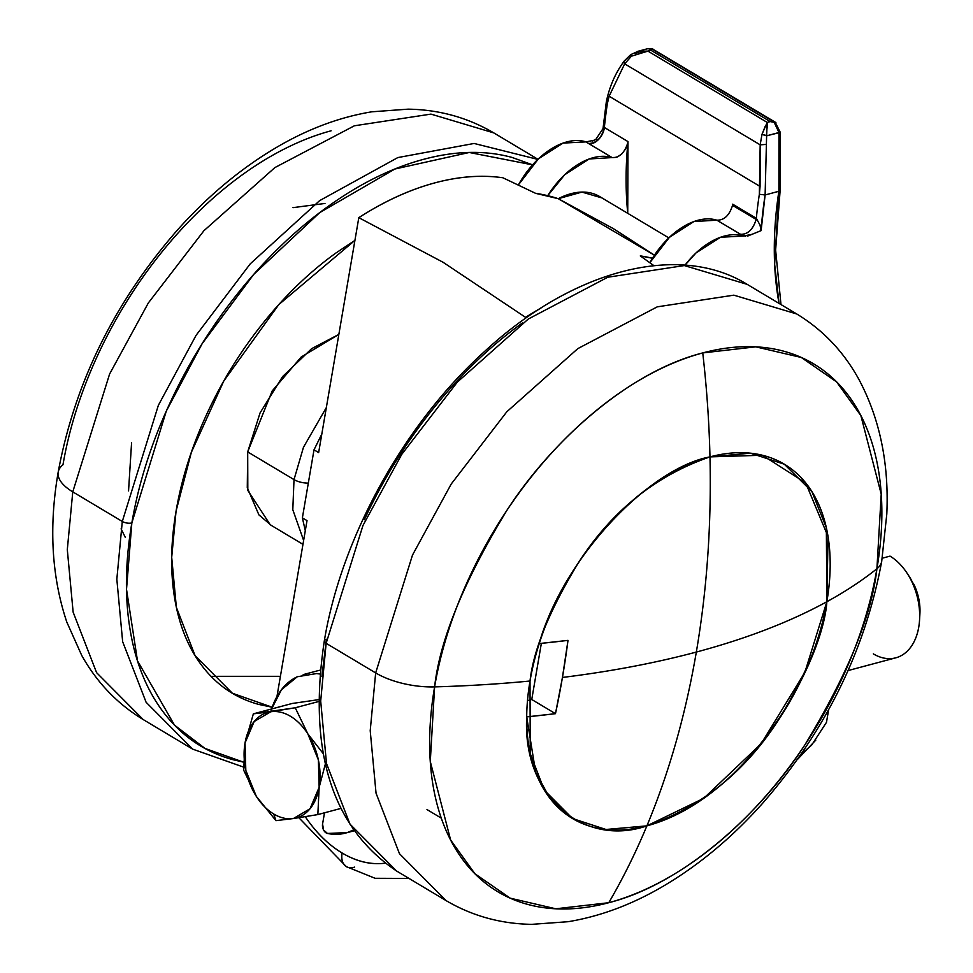 <?xml version="1.0" encoding="UTF-8"?>
<svg xmlns="http://www.w3.org/2000/svg" width="973" height="973" viewBox="0 0 973 973"><rect width="100%" height="100%" fill="white"/><g stroke="black" fill="none" stroke-linecap="round" stroke-linejoin="round"><path stroke-width="1.46" d="M324.325 640.854C341.401 537.145 404.44 423.535 485.162 350.937C572.854 269.935 678.473 241.949 747.191 284.359L684.323 265.556L607.736 277.244L528.303 319.022L457.298 382.158L401.703 454.427L362.978 525.456L326.137 643.311L362.978 525.456L401.703 454.427L457.298 382.158L528.303 319.022L607.736 277.244L684.323 265.556L747.191 284.359L796.717 313.963L733.849 295.16L657.249 306.848L577.828 348.614L506.824 411.761L451.217 484.031L412.503 555.06L375.663 672.915L412.503 555.06L451.217 484.031L506.824 411.761L577.828 348.614L657.249 306.848L733.849 295.16L796.717 313.963C822.976 329.92 843.7 351.74 858.891 379.397C879.799 418.621 889.103 463.489 886.804 514.024L881.708 561.36C865.24 650.195 825.785 730.565 763.355 802.457C732.547 837.181 699.003 865.192 662.747 886.488C631.732 904.647 600.207 916.384 568.159 921.699L531.757 924.35C500.706 923.851 472.148 915.934 446.072 900.597L396.558 870.993C331.793 827.391 307.723 750.67 324.325 640.854A6.835 2.883 9.7 0 0 326.137 643.311L375.663 672.915A54.67 23.048 9.7 0 0 434.603 686.889A307.553 188.653 120.9 0 0 608.77 902.713L555.778 908.794L510.217 898.164L474.933 873.766L450.633 840.015L430.285 761.494L434.603 686.889A820.13 345.756 -170.3 0 0 530.017 681.015L530.236 753.649L544.394 790.21L572.538 818.536L606.143 829.531L646.899 825.858C701.034 807.176 744.819 772.003 778.254 720.348C807.152 672.805 823.353 633.265 826.855 601.728A820.13 345.756 9.7 0 0 876.916 568.743C871.699 615.739 847.556 674.654 804.489 745.5C760.46 813.598 683.654 883.752 608.77 902.713A820.13 547.714 -105 0 0 646.899 825.858L703.747 798.31L761.093 743.786L804.829 672.416L826.855 601.728C790.088 621.844 746.583 638.616 696.327 652.068C685.624 714.547 669.144 772.477 646.899 825.858C669.144 772.477 685.624 714.547 696.327 652.068C706.982 589.553 711.531 524.496 709.974 456.884C649.307 468.074 563.112 557.979 539.237 643.567L568.001 640.368L562.443 677.451C610.667 671.479 655.303 663.014 696.327 652.068C746.583 638.616 790.088 621.844 826.855 601.728L828.047 536.61L805.68 482.888L762.394 455.242L709.974 456.884C711.531 524.496 706.982 589.553 696.327 652.068C655.303 663.014 610.667 671.479 562.443 677.451L555.474 713.671L526.709 716.882C522.209 797.288 584.432 847.556 646.899 825.858L605.863 829.495L572.538 818.536L549.818 798.115L535.636 772.185L526.709 716.882A819.108 345.318 9.7 0 0 555.474 713.671L531.757 699.502L541.353 643.36L531.757 699.502L527.475 700.645L531.757 699.502L555.474 713.671A802.421 535.88 -105 0 0 562.443 677.451A802.421 535.88 -105 0 0 568.001 640.368A819.108 345.318 -170.3 0 1 539.237 643.567C553.418 589.273 619.12 481.89 709.974 456.884L750.451 453.187L784.335 464.206L811.944 491.669L826.345 527.78L826.855 601.728C823.401 658.599 751.387 797.702 646.899 825.858A820.13 547.714 75 0 1 608.77 902.713A307.553 188.653 120.9 0 0 876.916 568.743A820.13 345.756 -170.3 0 1 826.855 601.728A206.398 126.612 -59.1 0 1 646.899 825.858A206.398 126.612 -59.1 0 1 530.017 681.015C533.508 649.478 549.721 609.937 578.619 562.394C612.041 510.74 655.826 475.566 709.974 456.884A820.13 547.714 -105 0 0 702.749 352.919A307.553 188.653 120.9 0 0 434.603 686.889A820.13 345.756 9.7 0 0 530.017 681.015A206.398 126.612 -59.1 0 1 709.974 456.884A206.398 126.612 -59.1 0 1 826.855 601.728A206.398 126.612 120.9 0 0 784.335 464.206A206.398 126.612 120.9 0 0 709.974 456.884A820.13 547.714 75 0 0 702.749 352.919L755.741 346.838L801.29 357.468L836.573 381.866L860.874 415.617L881.222 494.138L876.916 568.743A307.553 188.653 120.9 0 0 702.749 352.919C627.853 371.881 551.046 442.034 507.018 510.132C463.951 580.978 439.82 639.893 434.603 686.889A54.67 23.048 -170.3 0 1 375.663 672.915L370.214 730.687L376.04 793.177L399.477 853.698L446.072 900.597L399.477 853.698L376.04 793.177L370.214 730.687L375.663 672.915L326.137 643.311L320.689 701.083L326.514 763.574L349.952 824.095L396.558 870.993L349.952 824.095L326.514 763.574L320.689 701.083L326.137 643.311A6.835 2.883 -170.3 0 1 324.325 640.854A6.835 2.883 -170.3 0 1 326.429 639.237L321.893 676.49M384.955 863.209A121.783 81.331 75 0 1 342.119 852.993A20.506 12.576 120.9 0 0 346.23 866.59A20.506 12.576 -59.1 0 1 342.119 852.993C328.752 845.002 316.821 833.423 306.325 818.232L305.279 816.7A121.783 81.331 75 0 0 342.119 852.993C355.486 860.983 368.791 864.486 382.061 863.501L384.955 863.209M601.63 197.835L581.915 192.082L558.283 198.699L654.428 255.181L613.367 228.643L558.283 198.699A321.212 197.032 120.9 0 0 535.6 193.335L502.871 177.767C481.063 174.641 457.845 176.502 433.204 183.325C408.563 190.149 383.763 201.593 358.806 217.672L318.645 452.591L358.806 217.672L443.092 262.284L525.59 317.368L541.061 307.991M302.384 517.843L307.018 520.616L276.952 696.546L307.018 520.616L302.384 517.843L314.011 449.818L318.645 452.591L314.011 449.818L302.384 517.843L305.291 530.711M599.721 196.582A79.482 48.759 120.9 0 0 558.283 198.699L535.6 193.335L502.871 177.767A317.855 194.977 120.9 0 0 358.806 217.672L443.092 262.284L525.59 317.368L525.396 318.487L525.59 317.368A317.855 194.977 -59.1 0 1 540.915 308.076M640.307 255.911A321.212 197.032 -59.1 0 1 652.457 258.259L640.307 255.911L653.905 265.653M121.09 528.874L125.347 537.437M321.808 434.092L314.011 449.818M354.598 867.113A20.506 12.576 -59.1 0 1 346.23 866.59M350.195 831.501A82.012 54.768 75 0 1 327.463 833.447A6.835 4.561 75 0 1 322.574 824.046L324.496 812.796L322.574 824.046L323.583 830.018L327.463 833.447L347.215 832.596L353.321 830.03M293.384 818.548A54.67 36.512 75 0 1 273.741 814.012L275.955 820.64L293.384 818.548L275.955 820.64L256.325 796.388A54.67 36.512 75 0 1 245.026 742.995L253.357 713.841L292.119 703.491L253.357 713.841L295.245 707.772L318.852 701.472L295.245 707.772L307.857 733.897L323.218 753.601L307.857 733.897L295.245 707.772L270.798 711.75A54.67 36.512 75 0 1 290.441 716.274A54.67 36.512 75 0 1 307.857 733.897A54.67 36.512 75 0 1 319.156 787.303L317.843 814.583L340.745 808.466L317.843 814.583L293.384 818.548L317.843 814.583L319.156 787.303A54.67 36.512 75 0 1 293.384 818.548L310.01 808.77L319.156 787.303L325.347 764.048L319.156 787.303L318.366 759.901L307.857 733.897A54.67 36.512 -105 0 0 290.441 716.274A54.67 36.512 -105 0 0 270.798 711.75L253.357 713.841L245.026 742.995A54.67 36.512 75 0 1 270.798 711.75L254.172 721.528L245.026 742.995L243.712 770.263L245.026 742.995L245.816 770.397L256.325 796.388L275.955 820.64L273.741 814.012A54.67 36.512 75 0 1 256.325 796.388A54.67 36.512 -105 0 0 273.741 814.012A54.67 36.512 -105 0 0 293.384 818.548M900.645 655.948A54.67 36.512 -105 0 0 919.242 607.857A54.67 36.512 -105 0 0 890.027 556.13L882.231 558.21L890.027 556.13A54.67 36.512 75 0 1 910.789 579.543A54.67 36.512 75 0 1 919.449 621.455A54.67 36.512 75 0 1 873.328 653.868M826.478 722.343L828.643 709.67L826.478 722.343L811.701 745.063L800.937 754.464M910.254 578.047L915.593 588.203L919.582 603.698L919.886 614.182M919.838 614.717A41.012 27.39 -105 0 0 913.331 583.289M318.864 699.611L292.119 703.491L318.864 699.611M243.712 770.263L256.325 796.388M270.762 711.75A82.012 54.768 75 0 1 297.762 676.539M320.421 670.105L317.247 670.871M320.081 674.034L316.602 673.559L297.3 676.746L281.44 689.735L271.601 708.964M881.733 561.226A54.67 23.048 -170.3 0 1 876.916 568.743A54.67 23.048 9.7 0 0 881.733 561.226M522.355 322.975C490.258 346.047 460.521 374.629 433.143 408.733C405.765 442.837 382.827 479.847 364.34 519.789M308.319 483.107A13.671 5.765 -170.3 0 1 294.016 479.604L247.689 451.91L260.071 412.905L282.535 376.648L311.664 348.65L338.847 334.408L301.204 357.006L272.172 390.988L247.689 451.91L294.016 479.604L303.467 447.288L326.344 407.553L303.467 447.288L294.016 479.604A13.671 5.765 9.7 0 0 304.33 482.876M211.056 676.344L280.406 676.32M272.185 707.213L232.401 693.25L195.123 655.729L176.368 607.31L171.698 557.322L176.064 511.105L191.34 452.36L223.766 381.051L278.752 304.646L354.914 240.404L336.013 252.944C309.803 271.771 285.527 295.111 263.184 322.951C240.83 350.779 222.112 381.002 207.018 413.598C191.924 446.206 181.61 478.704 176.064 511.105C170.53 543.506 170.19 573.352 175.055 600.621C179.908 627.889 189.601 650.523 204.111 668.512C218.633 686.5 236.877 698.48 258.83 704.44L272.172 707.237M128.545 490.866L131.574 442.861M532.572 164.838L512.078 157.444C485.174 150.134 455.753 150.742 423.814 159.268C391.888 167.794 359.864 183.605 327.767 206.665C295.67 229.737 265.933 258.332 238.555 292.423C211.177 326.527 188.239 363.537 169.752 403.479C151.265 443.408 138.616 483.228 131.842 522.927C125.055 562.613 124.641 599.161 130.589 632.572C136.536 665.982 148.407 693.7 166.188 715.739C183.97 737.777 206.325 752.445 233.228 759.755L243.445 762.127L204.999 748.432L174.483 725.116L137.485 660.801L126.514 589.322L131.842 522.927A6.835 2.883 -170.3 0 1 122.294 521.467L72.768 491.864A54.67 23.048 -170.3 0 1 58.173 472.282A54.67 23.048 9.7 0 0 72.768 491.864L109.608 374.009L148.322 302.98L203.929 230.71L274.921 167.563L354.354 125.797L430.954 114.109L493.822 132.912L430.954 114.109L354.354 125.797L274.921 167.563L203.929 230.71L148.322 302.98L109.608 374.009L72.768 491.864L122.294 521.467L158.356 405.327L196.072 335.344L250.243 263.841L319.618 200.645L397.811 157.577L474.119 143.457L537.838 159.402L474.119 143.457L397.811 157.577L319.618 200.645L250.243 263.841L196.072 335.344L158.356 405.327L122.294 521.467A6.835 2.883 9.7 0 0 131.842 522.927L166.31 411.056L202.165 343.664L253.625 274.508L319.752 212.588L394.916 169.01L469.278 152.481L532.547 164.863M302.968 544.345L270.226 524.763L247.811 490.392L247.689 451.91L247.276 487.716L258.903 514.875L271.285 525.396M122.294 521.467L116.833 579.239L122.659 641.73L146.096 702.251L192.703 749.149L146.096 702.251L122.659 641.73L116.833 579.239L122.294 521.467M72.768 491.864L67.307 549.636L73.133 612.126L96.582 672.647L143.177 719.546L96.582 672.647L73.133 612.126L67.307 549.636L72.768 491.864M58.173 472.282A54.67 23.048 -170.3 0 1 62.977 464.766A307.553 188.653 -59.1 0 1 331.124 130.796M324.97 203.454L292.995 207.65M294.016 479.604L292.8 509.718L303.625 540.453L292.8 509.718L294.016 479.604M747.617 236.086L761.117 230.625L752.117 234.286L743.518 236.05A68.341 41.924 -59.1 0 0 685.016 265.155L695.938 253.004L720.543 237.254L743.518 236.05L716.846 220.178C724.18 220.348 729.422 215.386 732.547 205.315L756.179 219.436C753.041 229.506 747.811 234.469 740.465 234.298L716.846 220.178A68.341 41.924 120.9 0 0 649.842 262.698L669.375 237.376L693.883 221.552L716.846 220.178M775.493 122.416A4.099 2.518 120.9 0 0 775.104 122.099A4.099 2.518 120.9 0 0 774.009 121.88A4.099 1.143 99 0 1 774.167 122.355A4.099 2.201 -46.7 0 1 775.822 122.634A4.099 2.201 -46.7 0 1 775.968 122.793A4.099 2.201 133.3 0 0 775.834 122.647A4.099 2.201 133.3 0 0 774.167 122.355L770.263 121.589L774.009 121.88A4.099 2.518 -59.1 0 1 775.128 122.112L780.297 132.377L766.615 135.831L765.119 194.965L778.874 191.292L774.642 264.255L779.032 303.394M766.615 135.794L767.186 122.403L647.921 51.119L652.178 49.064A4.099 2.518 -59.1 0 1 653.284 49.282A4.099 2.518 -59.1 0 1 653.71 49.647A4.099 2.518 120.9 0 0 653.309 49.295A4.099 2.518 120.9 0 0 652.178 49.064L774.009 121.88L652.178 49.064L650.998 50.292L770.263 121.589L650.998 50.292L647.921 51.119L767.186 122.403L770.263 121.589L767.186 122.403L767.381 127.877M631.684 55.887L624.678 63.841L609.122 96.218L760.071 186.451L760.181 144.843L624.678 63.841L760.181 144.843L761.968 134.383L765.35 125.991M775.505 219.947L775.566 219.217M745.683 236.317L740.465 234.298C747.653 234.615 752.895 229.652 756.179 219.436L756.325 218.305L760.132 225.335L761.117 230.625L765.119 194.965L759.354 194.272A382.73 234.773 120.9 0 0 756.325 218.305L732.693 204.184L732.547 205.315L732.693 204.184L756.325 218.305A382.73 234.773 -59.1 0 1 759.354 194.272L760.071 186.451L609.122 96.218L607.395 103.442A382.73 234.773 120.9 0 0 604.367 127.475L627.986 141.596A382.73 234.773 120.9 0 0 627.767 213.355M759.877 224.41L761.117 230.625A378.631 232.255 -59.1 0 1 765.119 194.965L778.886 191.28L778.972 132.523L774.167 122.355L778.972 132.523L778.874 191.292A359.487 220.518 120.9 0 0 779.045 303.394M627.731 213.33L627.986 141.596L627.84 142.727L627.986 141.596L604.367 127.475A382.73 234.773 -59.1 0 1 607.395 103.442L606.313 101.897L603.005 128.777L604.367 127.475A13.671 8.38 -59.1 0 1 588.507 143.469L612.139 157.59L616.724 157.322L621.625 154.148L625.663 148.869L627.84 142.727C624.557 152.943 619.327 157.906 612.139 157.59L589.176 158.964L564.668 174.787L547.75 195.67A68.341 41.924 -59.1 0 1 612.139 157.59L586.001 141.888A68.341 41.924 120.9 0 0 518.402 184.931L538.41 158.854L563.014 143.092L586.001 141.888L594.588 140.148M756.325 218.305A13.671 8.38 -59.1 0 1 756.179 219.436L732.535 205.352M767.186 122.403L761.968 134.383L766.615 135.831A4.099 1.314 -163.5 0 0 761.968 134.383L760.181 144.843L765.824 144.43L760.181 144.843L759.354 194.272L765.119 194.965L766.615 135.831L779.057 132.486M648.006 48.65L651.253 48.881A4.099 3.819 38.6 0 1 652.178 49.064L651.253 48.881L650.998 50.292L651.253 48.881L647.276 48.808L637.583 51.399M647.921 51.119L638.361 51.168L630.662 54.683L624.24 61.007C615.471 72.817 609.499 86.427 606.325 101.812L607.395 103.442L609.122 96.218L624.678 63.841L631.246 56.252L647.921 51.119L639.127 52.08L635.32 53.527M652.859 49.1A4.099 2.724 106.8 0 0 652.36 48.869A4.099 2.724 106.8 0 0 651.253 48.881A4.099 2.724 -73.2 0 1 652.421 48.893L647.361 48.784M780.978 304.561L775.627 250.061L780.139 190.294L778.886 191.28L780.151 190.222L780.297 132.377M774.009 121.88L770.263 121.589L774.009 121.88M624.228 61.031A4.099 2.335 36.6 0 0 624.678 63.841A4.099 2.335 -143.4 0 1 624.228 61.031A4.099 2.335 -143.4 0 1 625.274 60.411M631.246 56.252A4.099 0.608 -127.3 0 1 630.65 54.683A4.099 0.608 -127.3 0 1 630.978 54.756L631.246 56.252M604.367 127.475C601.63 138.081 596.352 143.42 588.507 143.469L586.014 141.9L587.437 142.155M592.399 141.146L596.838 138.932M595.768 139.48L603.029 128.606M298.857 817.721L346.339 866.651L375.116 878.291L409.013 878.437M599.599 196.51L668.828 237.899M353.892 830.857L345.768 833.022M797.386 759.548L815.788 740.125M919.923 613.525L919.558 619.862M910.57 578.534L907.104 573.219M895.78 657.821L848.079 670.567M303.199 674.617L317.94 670.689M441.316 818.135L426.989 809.56M537.947 159.292L493.822 132.912C467.745 117.575 439.188 109.657 408.137 109.158L371.747 111.81C339.686 117.125 308.161 128.862 277.159 147.02C240.89 168.317 207.358 196.327 176.539 231.051C114.109 302.944 74.653 383.313 58.185 472.148C48.747 526.734 51.618 576.697 66.796 622.051L81.683 655.34C96.826 682.438 117.332 703.844 143.177 719.546L192.703 749.149L243.542 767.089M652.36 48.869L775.116 122.099"/></g></svg>

